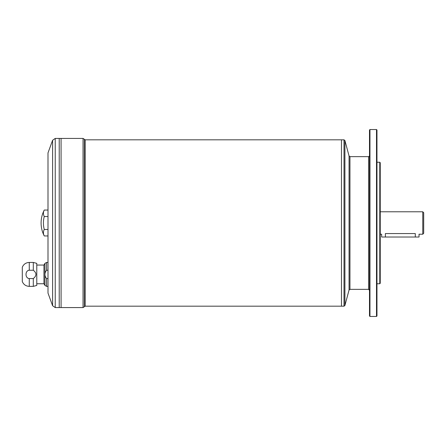 <?xml version="1.0" encoding="UTF-8"?>
<svg xmlns="http://www.w3.org/2000/svg" width="446" height="446" viewBox="0 0 446 446"><rect width="100%" height="100%" fill="white"/><g stroke="black" fill="none" stroke-linecap="round" stroke-linejoin="round"><path stroke-width="0.67" d="M422.763 211.783L423.7 212.72L423.7 233.28L422.763 234.217L422.763 211.783L380.243 211.783M422.763 234.217L419.028 234.217L419.028 237.021L381.642 237.021L381.642 234.217L380.243 234.217M415.287 237.021L415.287 233.576C420.11 234.273 420.11 234.273 415.287 233.576C420.11 234.273 420.11 234.273 415.287 233.576L385.383 233.576C380.561 234.273 380.561 234.273 385.383 233.576L385.383 237.021M33.299 270.237L33.299 262.438L29.269 262.438L29.269 270.237L33.299 270.237C36.789 273.013 36.789 275.79 33.299 278.566L29.269 278.566C24.92 278.265 24.937 270.521 29.269 270.237M48.001 270.237L46.546 270.237L46.546 262.438L48.001 262.438M33.299 262.438L36.784 263.374L36.784 285.429L33.299 286.365L33.299 278.566L29.269 278.566L29.269 286.365C25.968 286.204 23.644 284.615 22.3 281.599L22.3 267.204C23.644 264.188 25.968 262.599 29.269 262.438M48.001 286.365L46.546 286.365L46.546 278.566L48.001 278.566L46.546 278.566C44.388 275.818 44.388 273.041 46.546 270.237M46.546 286.365L44.929 285.429L44.929 263.374L46.546 262.438M48.001 216.527L44.26 216.527A25.695 12.85 0 0 1 44.26 210.049L48.001 210.049M44.26 216.527A25.695 25.695 0 0 0 44.26 229.473L48.001 229.473M44.26 229.473A25.695 12.85 180 0 0 44.26 235.951L48.001 235.951M52.6 305.733L48.001 293.094L48.001 152.906L52.6 140.267L52.6 305.733L55.237 307.578L59.218 307.578L59.218 138.422L55.237 138.422L55.237 307.578M344.914 140.518L344.914 305.482L349.051 290.045L349.051 155.955L344.914 140.518L344.011 139.821L344.011 306.179L85.186 306.179L85.186 139.821L83.045 138.422L83.045 307.578L61.085 307.578L61.074 138.422L59.218 138.433M344.011 139.821L341.458 139.832L341.469 306.179L341.458 139.821L85.186 139.821M369.494 290.29L368.558 289.354L349.954 289.354L349.954 156.646L349.051 155.955M369.963 316.459L369.494 315.991L369.494 130.009L369.963 129.541L369.963 316.459L376.502 316.459L376.502 129.541L369.963 129.541M376.502 129.541L376.97 130.009L376.97 315.991L376.502 316.459M379.775 283.745L380.243 283.282L380.243 162.718L379.775 162.255L379.775 283.745L376.97 283.745M83.045 138.422L61.074 138.433L61.085 307.578L59.218 307.567M59.223 307.578L59.223 138.422M44.26 210.049C42.164 214.113 41.11 218.429 41.093 223A28.037 28.037 0 0 0 44.26 235.951M36.784 283.745L43.953 283.745L43.953 265.058L36.784 265.058M43.953 283.745L44.929 285.429M83.045 307.578L85.186 306.179M349.051 290.045L349.954 289.354M368.558 289.354L368.558 156.646L349.954 156.646M84.333 306.737L84.333 139.263M33.299 286.365L29.269 286.365M379.775 162.255L376.97 162.255M43.953 265.058L44.929 263.374M55.237 138.422L52.6 140.267M344.914 305.482L344.011 306.179M368.558 156.646C368.786 156.88 369.098 156.574 369.494 155.71"/></g></svg>
